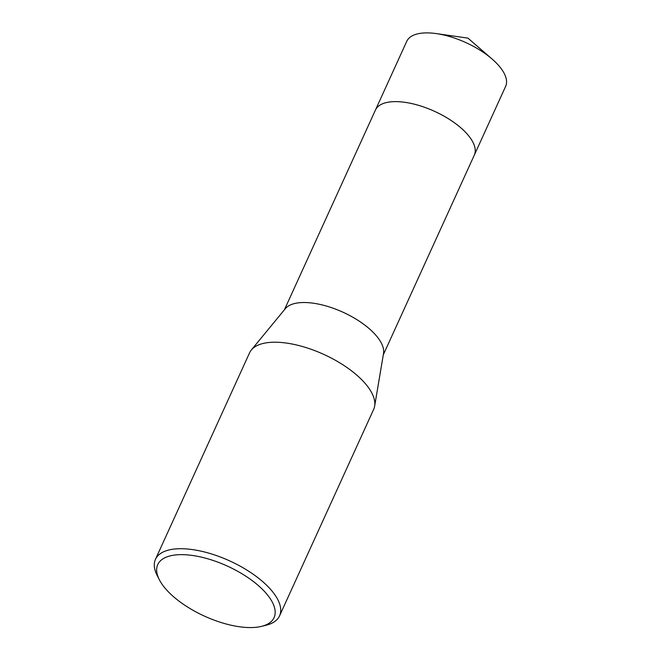 <?xml version="1.0" encoding="UTF-8"?>
<svg xmlns="http://www.w3.org/2000/svg" width="660" height="660" viewBox="0 0 660 660"><rect width="100%" height="100%" fill="white"/><g stroke="black" fill="none" stroke-linecap="round" stroke-linejoin="round"><path stroke-width="0.99" d="M375.292 110.352A54.334 23.389 24.5 0 1 375.416 110.08A54.334 23.389 24.5 0 1 412.112 103.661A54.334 23.389 24.5 0 1 463.221 129.987A54.334 23.389 24.5 0 1 474.292 155.149A54.334 23.389 24.5 0 1 474.177 155.413M375.334 110.278A54.334 23.389 24.5 0 1 411.898 103.603A54.334 23.389 24.5 0 1 463.229 129.987A54.334 23.389 24.5 0 1 474.21 155.339M159.349 579.752L157.171 575.495A68.178 29.353 24.5 0 1 155.463 559.325L249.571 352.836A68.178 29.353 24.5 0 1 251.361 349.973L285.293 308.698A54.334 23.389 24.5 0 1 323.367 305.225A54.334 23.389 24.5 0 1 371.671 330.883A54.334 23.389 24.5 0 1 383.526 353.471L374.641 406.156A68.178 29.353 24.5 0 1 373.659 409.382L279.551 615.879A68.178 29.353 24.5 0 1 266.236 625.193L261.591 626.348A63.921 27.522 24.5 0 1 170.775 594.198A63.921 27.522 24.5 0 1 159.349 579.752A63.921 27.522 24.5 0 1 187.275 554.887A63.921 27.522 24.5 0 1 261.055 588.01A63.921 27.522 24.5 0 1 261.591 626.348M251.361 349.973A68.178 29.353 24.5 0 1 299.137 345.617A68.178 29.353 24.5 0 1 359.758 377.809A68.178 29.353 24.5 0 1 374.641 406.156M155.463 559.325A68.178 29.353 24.5 0 1 201.514 551.265A68.178 29.353 24.5 0 1 265.658 584.298A68.178 29.353 24.5 0 1 279.551 615.879M474.301 155.149A54.334 23.389 24.5 0 0 450.318 119.947A54.334 23.389 24.5 0 0 392.205 101.731A54.334 23.389 24.5 0 0 375.416 110.08L406.741 41.349A54.334 23.389 24.5 0 1 423.53 33A54.334 23.389 24.5 0 1 436.334 33.602A54.334 23.389 24.5 0 1 492.055 58.996A54.334 23.389 24.5 0 1 505.618 86.41L383.303 354.824M375.416 110.088L284.419 309.763M492.055 58.996L467.923 38.123L436.334 33.602"/></g></svg>
